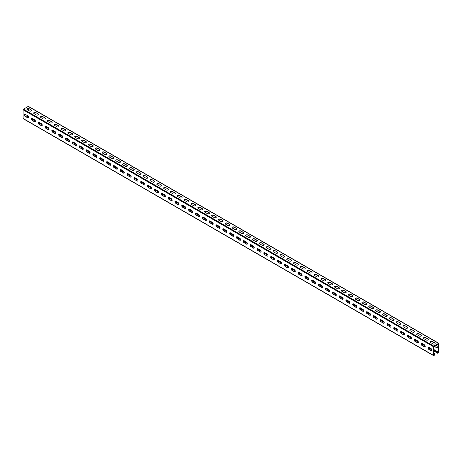 <?xml version="1.0" encoding="UTF-8"?>
<svg xmlns="http://www.w3.org/2000/svg" width="462" height="462" viewBox="0 0 462 462"><rect width="100%" height="100%" fill="white"/><g stroke="black" fill="none" stroke-linecap="round" stroke-linejoin="round"><path stroke-width="0.69" d="M433.633 350.04L437.531 352.292L437.635 353.228L438.9 352.217L438.9 343.526L438.559 343.33L433.772 346.096L433.431 346.685L433.431 355.37L434.453 355.174L434.794 353.875L433.633 353.436M433.633 353.199L434.794 353.875M433.633 349.803L437.739 352.177L437.78 352.974L438.559 352.57L438.692 343.647L433.633 346.569L433.633 355.255L434.453 354.937L434.592 353.99M23.441 118.67L23.1 118.474L23.1 109.783L23.441 109.194L28.228 106.427L28.569 106.63M25.358 116.459L27.68 117.798A1.259 0.728 -120 0 0 28.309 117.862A1.259 0.728 -120 0 0 28.505 116.857A1.259 0.728 -120 0 0 27.68 115.748L25.358 114.403A1.259 0.728 -120 0 0 24.729 114.345A1.259 0.728 -120 0 0 24.538 115.35A1.259 0.728 -120 0 0 25.358 116.459L25.56 116.337A1.259 0.728 -120 0 1 24.769 115.327A1.259 0.728 -120 0 1 24.838 114.299M32.196 120.409L34.523 121.749A1.259 0.728 -120 0 0 35.147 121.812A1.259 0.728 -120 0 0 35.343 120.801A1.259 0.728 -120 0 0 34.523 119.698L32.196 118.353A1.259 0.728 -120 0 0 31.566 118.289A1.259 0.728 -120 0 0 31.376 119.3A1.259 0.728 -120 0 0 32.196 120.409L32.404 120.287A1.259 0.728 -120 0 1 31.612 119.277A1.259 0.728 -120 0 1 31.676 118.249M39.033 124.353L41.361 125.699A1.259 0.728 -120 0 0 41.99 125.762A1.259 0.728 -120 0 0 42.181 124.752A1.259 0.728 -120 0 0 41.361 123.643L39.033 122.303A1.259 0.728 -120 0 0 38.404 122.239A1.259 0.728 -120 0 0 38.213 123.244A1.259 0.728 -120 0 0 39.033 124.353L39.241 124.238A1.259 0.728 -120 0 1 38.45 123.221A1.259 0.728 -120 0 1 38.519 122.193M45.871 128.303L48.198 129.643A1.259 0.728 -120 0 0 48.828 129.707A1.259 0.728 -120 0 0 49.018 128.702A1.259 0.728 -120 0 0 48.198 127.593L45.871 126.247A1.259 0.728 -120 0 0 45.247 126.19A1.259 0.728 -120 0 0 45.051 127.194A1.259 0.728 -120 0 0 45.871 128.303L46.079 128.188A1.259 0.728 -120 0 1 45.288 127.171A1.259 0.728 -120 0 1 45.357 126.143M52.714 132.253A1.259 0.728 -120 0 1 51.888 131.144A1.259 0.728 -120 0 1 52.085 130.134A1.259 0.728 -120 0 1 52.714 130.197L55.036 131.543A1.259 0.728 -120 0 1 55.856 132.652A1.259 0.728 -120 0 1 55.665 133.657A1.259 0.728 -120 0 1 55.036 133.593L52.916 132.132L55.244 133.478A1.259 0.728 -120 0 0 55.758 133.582M59.552 136.198A1.259 0.728 -120 0 1 58.732 135.095A1.259 0.728 -120 0 1 58.922 134.084A1.259 0.728 -120 0 1 59.552 134.147L61.873 135.487A1.259 0.728 -120 0 1 62.699 136.596A1.259 0.728 -120 0 1 62.503 137.607A1.259 0.728 -120 0 1 61.873 137.543L59.552 136.198L62.081 137.422A1.259 0.728 -120 0 0 62.601 137.532M66.389 140.148A1.259 0.728 -120 0 1 65.569 139.039A1.259 0.728 -120 0 1 65.76 138.034A1.259 0.728 -120 0 1 66.389 138.098L68.717 139.437A1.259 0.728 -120 0 1 69.537 140.546A1.259 0.728 -120 0 1 69.346 141.551A1.259 0.728 -120 0 1 68.717 141.493L66.389 140.148L68.919 141.372A1.259 0.728 -120 0 0 69.439 141.482M73.227 144.098A1.259 0.728 -120 0 1 72.407 142.989A1.259 0.728 -120 0 1 72.598 141.984A1.259 0.728 -120 0 1 73.227 142.042L75.554 143.387A1.259 0.728 -120 0 1 76.374 144.496A1.259 0.728 -120 0 1 76.184 145.501A1.259 0.728 -120 0 1 75.554 145.438L73.435 143.977L75.756 145.322A1.259 0.728 -120 0 0 76.276 145.426M80.065 148.048A1.259 0.728 -120 0 1 79.245 146.939A1.259 0.728 -120 0 1 79.441 145.928A1.259 0.728 -120 0 1 80.065 145.992L82.392 147.332A1.259 0.728 -120 0 1 83.212 148.441A1.259 0.728 -120 0 1 83.021 149.451A1.259 0.728 -120 0 1 82.392 149.388L80.273 147.927L82.6 149.266A1.259 0.728 -120 0 0 83.114 149.376M86.908 151.992A1.259 0.728 -120 0 1 86.082 150.883A1.259 0.728 -120 0 1 86.279 149.879A1.259 0.728 -120 0 1 86.908 149.942L89.23 151.282A1.259 0.728 -120 0 1 90.055 152.391A1.259 0.728 -120 0 1 89.859 153.396A1.259 0.728 -120 0 1 89.23 153.338L86.908 151.992L89.437 153.217A1.259 0.728 -120 0 0 89.951 153.326M93.746 155.942A1.259 0.728 -120 0 1 92.926 154.834A1.259 0.728 -120 0 1 93.116 153.829A1.259 0.728 -120 0 1 93.746 153.886L96.073 155.232A1.259 0.728 -120 0 1 96.893 156.341A1.259 0.728 -120 0 1 96.697 157.346A1.259 0.728 -120 0 1 96.073 157.282L93.948 155.821L96.275 157.167A1.259 0.728 -120 0 0 96.795 157.271M100.583 159.892A1.259 0.728 -120 0 1 99.763 158.784A1.259 0.728 -120 0 1 99.954 157.773A1.259 0.728 -120 0 1 100.583 157.837L102.91 159.182A1.259 0.728 -120 0 1 103.731 160.285A1.259 0.728 -120 0 1 103.54 161.296A1.259 0.728 -120 0 1 102.91 161.232L100.791 159.771L103.113 161.117A1.259 0.728 -120 0 0 103.632 161.221M107.421 163.837A1.259 0.728 -120 0 1 106.601 162.728A1.259 0.728 -120 0 1 106.791 161.723A1.259 0.728 -120 0 1 107.421 161.787L109.748 163.126A1.259 0.728 -120 0 1 110.568 164.235A1.259 0.728 -120 0 1 110.378 165.246A1.259 0.728 -120 0 1 109.748 165.182L107.421 163.837L109.95 165.061A1.259 0.728 -120 0 0 110.47 165.171M114.264 167.787A1.259 0.728 -120 0 1 113.438 166.678A1.259 0.728 -120 0 1 113.635 165.673A1.259 0.728 -120 0 1 114.264 165.731L116.586 167.077A1.259 0.728 -120 0 1 117.406 168.185A1.259 0.728 -120 0 1 117.215 169.19A1.259 0.728 -120 0 1 116.586 169.127L114.466 167.666L116.794 169.011A1.259 0.728 -120 0 0 117.308 169.115M121.102 171.737A1.259 0.728 -120 0 1 120.282 170.628A1.259 0.728 -120 0 1 120.472 169.618A1.259 0.728 -120 0 1 121.102 169.681L123.423 171.027A1.259 0.728 -120 0 1 124.249 172.13A1.259 0.728 -120 0 1 124.053 173.14A1.259 0.728 -120 0 1 123.423 173.077L121.304 171.616L123.631 172.961A1.259 0.728 -120 0 0 124.151 173.065M127.939 175.681A1.259 0.728 -120 0 1 127.119 174.578A1.259 0.728 -120 0 1 127.31 173.568A1.259 0.728 -120 0 1 127.939 173.631L130.267 174.971A1.259 0.728 -120 0 1 131.087 176.08A1.259 0.728 -120 0 1 130.89 177.09A1.259 0.728 -120 0 1 130.267 177.027L127.939 175.681L130.469 176.906A1.259 0.728 -120 0 0 130.989 177.015M134.777 179.631A1.259 0.728 -120 0 1 133.957 178.523A1.259 0.728 -120 0 1 134.147 177.518A1.259 0.728 -120 0 1 134.777 177.581L137.104 178.921A1.259 0.728 -120 0 1 137.924 180.03A1.259 0.728 -120 0 1 137.734 181.035A1.259 0.728 -120 0 1 137.104 180.977L134.777 179.631L137.306 180.856A1.259 0.728 -120 0 0 137.826 180.965M141.615 183.581A1.259 0.728 -120 0 1 140.794 182.473A1.259 0.728 -120 0 1 140.991 181.462A1.259 0.728 -120 0 1 141.615 181.526L143.942 182.871A1.259 0.728 -120 0 1 144.762 183.98A1.259 0.728 -120 0 1 144.571 184.985A1.259 0.728 -120 0 1 143.942 184.921L141.822 183.46L144.15 184.806A1.259 0.728 -120 0 0 144.664 184.91M148.458 187.526A1.259 0.728 -120 0 1 147.632 186.423A1.259 0.728 -120 0 1 147.828 185.412A1.259 0.728 -120 0 1 148.458 185.476L150.779 186.815A1.259 0.728 -120 0 1 151.6 187.924A1.259 0.728 -120 0 1 151.409 188.935A1.259 0.728 -120 0 1 150.779 188.871L148.458 187.526L150.987 188.75A1.259 0.728 -120 0 0 151.501 188.86M155.296 191.476A1.259 0.728 -120 0 1 154.475 190.367A1.259 0.728 -120 0 1 154.666 189.362A1.259 0.728 -120 0 1 155.296 189.426L157.617 190.766A1.259 0.728 -120 0 1 158.443 191.874A1.259 0.728 -120 0 1 158.247 192.879A1.259 0.728 -120 0 1 157.617 192.821L155.296 191.476L157.825 192.7A1.259 0.728 -120 0 0 158.345 192.81M162.133 195.426A1.259 0.728 -120 0 1 161.313 194.317A1.259 0.728 -120 0 1 161.504 193.312A1.259 0.728 -120 0 1 162.133 193.37L164.46 194.716A1.259 0.728 -120 0 1 165.28 195.824A1.259 0.728 -120 0 1 165.084 196.829A1.259 0.728 -120 0 1 164.46 196.766L162.341 195.305L164.663 196.65A1.259 0.728 -120 0 0 165.182 196.754M168.971 199.376A1.259 0.728 -120 0 1 168.151 198.267A1.259 0.728 -120 0 1 168.341 197.257A1.259 0.728 -120 0 1 168.971 197.32L171.298 198.666A1.259 0.728 -120 0 1 172.118 199.769A1.259 0.728 -120 0 1 171.928 200.779A1.259 0.728 -120 0 1 171.298 200.716L169.179 199.255L171.5 200.6A1.259 0.728 -120 0 0 172.02 200.704M175.808 203.32A1.259 0.728 -120 0 1 174.988 202.212A1.259 0.728 -120 0 1 175.185 201.207A1.259 0.728 -120 0 1 175.808 201.27L178.136 202.61A1.259 0.728 -120 0 1 178.956 203.719A1.259 0.728 -120 0 1 178.765 204.73A1.259 0.728 -120 0 1 178.136 204.666L175.808 203.32L178.344 204.545A1.259 0.728 -120 0 0 178.858 204.654M182.652 207.271A1.259 0.728 -120 0 1 181.826 206.162A1.259 0.728 -120 0 1 182.022 205.157A1.259 0.728 -120 0 1 182.652 205.215L184.973 206.56A1.259 0.728 -120 0 1 185.793 207.669A1.259 0.728 -120 0 1 185.603 208.674A1.259 0.728 -120 0 1 184.973 208.61L182.854 207.149L185.181 208.495A1.259 0.728 -120 0 0 185.695 208.599M189.489 211.221A1.259 0.728 -120 0 1 188.669 210.112A1.259 0.728 -120 0 1 188.86 209.101A1.259 0.728 -120 0 1 189.489 209.165L191.811 210.51A1.259 0.728 -120 0 1 192.637 211.613A1.259 0.728 -120 0 1 192.44 212.624A1.259 0.728 -120 0 1 191.811 212.56L189.691 211.099L192.019 212.445A1.259 0.728 -120 0 0 192.538 212.549M196.327 215.165A1.259 0.728 -120 0 1 195.507 214.062A1.259 0.728 -120 0 1 195.697 213.051A1.259 0.728 -120 0 1 196.327 213.115L198.654 214.455A1.259 0.728 -120 0 1 199.474 215.563A1.259 0.728 -120 0 1 199.284 216.574A1.259 0.728 -120 0 1 198.654 216.511L196.327 215.165L198.856 216.389A1.259 0.728 -120 0 0 199.376 216.499M203.165 219.115A1.259 0.728 -120 0 1 202.344 218.006A1.259 0.728 -120 0 1 202.535 217.001A1.259 0.728 -120 0 1 203.165 217.065L205.492 218.405A1.259 0.728 -120 0 1 206.312 219.514A1.259 0.728 -120 0 1 206.121 220.518A1.259 0.728 -120 0 1 205.492 220.461L203.165 219.115L205.694 220.339A1.259 0.728 -120 0 0 206.214 220.449M210.002 223.065A1.259 0.728 -120 0 1 209.182 221.956A1.259 0.728 -120 0 1 209.378 220.946A1.259 0.728 -120 0 1 210.002 221.009L212.329 222.355A1.259 0.728 -120 0 1 213.149 223.464A1.259 0.728 -120 0 1 212.959 224.468A1.259 0.728 -120 0 1 212.329 224.405L210.21 222.944L212.537 224.289A1.259 0.728 -120 0 0 213.051 224.393M216.845 227.009A1.259 0.728 -120 0 1 216.02 225.906A1.259 0.728 -120 0 1 216.216 224.896A1.259 0.728 -120 0 1 216.845 224.959L219.167 226.299A1.259 0.728 -120 0 1 219.993 227.408A1.259 0.728 -120 0 1 219.797 228.419A1.259 0.728 -120 0 1 219.167 228.355L216.845 227.009L219.375 228.234A1.259 0.728 -120 0 0 219.889 228.344M223.683 230.96A1.259 0.728 -120 0 1 222.863 229.851A1.259 0.728 -120 0 1 223.054 228.846A1.259 0.728 -120 0 1 223.683 228.909L226.01 230.249A1.259 0.728 -120 0 1 226.83 231.358A1.259 0.728 -120 0 1 226.634 232.363A1.259 0.728 -120 0 1 226.01 232.305L223.683 230.96L226.213 232.184A1.259 0.728 -120 0 0 226.732 232.294M230.521 234.91A1.259 0.728 -120 0 1 229.701 233.801A1.259 0.728 -120 0 1 229.891 232.796A1.259 0.728 -120 0 1 230.521 232.854L232.848 234.199A1.259 0.728 -120 0 1 233.668 235.308A1.259 0.728 -120 0 1 233.477 236.313A1.259 0.728 -120 0 1 232.848 236.249L230.729 234.788L233.05 236.134A1.259 0.728 -120 0 0 233.57 236.238M237.358 238.86A1.259 0.728 -120 0 1 236.538 237.751A1.259 0.728 -120 0 1 236.729 236.74A1.259 0.728 -120 0 1 237.358 236.804L239.686 238.144A1.259 0.728 -120 0 1 240.506 239.252A1.259 0.728 -120 0 1 240.315 240.263A1.259 0.728 -120 0 1 239.686 240.2L237.566 238.738L239.888 240.084A1.259 0.728 -120 0 0 240.407 240.188M244.202 242.804A1.259 0.728 -120 0 1 243.376 241.695A1.259 0.728 -120 0 1 243.572 240.69A1.259 0.728 -120 0 1 244.202 240.754L246.523 242.094A1.259 0.728 -120 0 1 247.343 243.203A1.259 0.728 -120 0 1 247.153 244.207A1.259 0.728 -120 0 1 246.523 244.15L244.202 242.804L246.731 244.028A1.259 0.728 -120 0 0 247.245 244.138M251.039 246.754A1.259 0.728 -120 0 1 250.219 245.645A1.259 0.728 -120 0 1 250.41 244.641A1.259 0.728 -120 0 1 251.039 244.698L253.361 246.044A1.259 0.728 -120 0 1 254.187 247.153A1.259 0.728 -120 0 1 253.99 248.158A1.259 0.728 -120 0 1 253.361 248.094L251.241 246.633L253.569 247.978A1.259 0.728 -120 0 0 254.088 248.082M257.877 250.704A1.259 0.728 -120 0 1 257.057 249.595A1.259 0.728 -120 0 1 257.247 248.585A1.259 0.728 -120 0 1 257.877 248.648L260.204 249.994A1.259 0.728 -120 0 1 261.024 251.097A1.259 0.728 -120 0 1 260.828 252.108A1.259 0.728 -120 0 1 260.204 252.044L258.079 250.583L260.406 251.929A1.259 0.728 -120 0 0 260.926 252.033M264.714 254.649A1.259 0.728 -120 0 1 263.894 253.54A1.259 0.728 -120 0 1 264.085 252.535A1.259 0.728 -120 0 1 264.714 252.599L267.042 253.938A1.259 0.728 -120 0 1 267.862 255.047A1.259 0.728 -120 0 1 267.671 256.058A1.259 0.728 -120 0 1 267.042 255.994L264.714 254.649L267.244 255.873A1.259 0.728 -120 0 0 267.764 255.983M271.552 258.599A1.259 0.728 -120 0 1 270.732 257.49A1.259 0.728 -120 0 1 270.928 256.485A1.259 0.728 -120 0 1 271.552 256.549L273.879 257.888A1.259 0.728 -120 0 1 274.699 258.997A1.259 0.728 -120 0 1 274.509 260.002A1.259 0.728 -120 0 1 273.879 259.944L271.552 258.599L274.087 259.823A1.259 0.728 -120 0 0 274.601 259.933M278.395 262.549A1.259 0.728 -120 0 1 277.57 261.44A1.259 0.728 -120 0 1 277.766 260.429A1.259 0.728 -120 0 1 278.395 260.493L280.717 261.839A1.259 0.728 -120 0 1 281.537 262.947A1.259 0.728 -120 0 1 281.346 263.952A1.259 0.728 -120 0 1 280.717 263.889L278.598 262.428L280.925 263.773A1.259 0.728 -120 0 0 281.439 263.877M285.233 266.493A1.259 0.728 -120 0 1 284.413 265.39A1.259 0.728 -120 0 1 284.604 264.38A1.259 0.728 -120 0 1 285.233 264.443L287.555 265.783A1.259 0.728 -120 0 1 288.38 266.892A1.259 0.728 -120 0 1 288.184 267.902A1.259 0.728 -120 0 1 287.555 267.839L285.233 266.493L287.762 267.717A1.259 0.728 -120 0 0 288.282 267.827M292.071 270.443A1.259 0.728 -120 0 1 291.251 269.334A1.259 0.728 -120 0 1 291.441 268.33A1.259 0.728 -120 0 1 292.071 268.393L294.398 269.733A1.259 0.728 -120 0 1 295.218 270.842A1.259 0.728 -120 0 1 295.022 271.847A1.259 0.728 -120 0 1 294.398 271.789L292.071 270.443L294.6 271.668A1.259 0.728 -120 0 0 295.12 271.777M298.908 274.393A1.259 0.728 -120 0 1 298.088 273.285A1.259 0.728 -120 0 1 298.279 272.28A1.259 0.728 -120 0 1 298.908 272.337L301.236 273.683A1.259 0.728 -120 0 1 302.056 274.792A1.259 0.728 -120 0 1 301.865 275.797A1.259 0.728 -120 0 1 301.236 275.733L299.116 274.272L301.438 275.618A1.259 0.728 -120 0 0 301.957 275.722M305.746 278.343A1.259 0.728 -120 0 1 304.926 277.235A1.259 0.728 -120 0 1 305.122 276.224A1.259 0.728 -120 0 1 305.746 276.288L308.073 277.627A1.259 0.728 -120 0 1 308.893 278.736A1.259 0.728 -120 0 1 308.703 279.747A1.259 0.728 -120 0 1 308.073 279.683L305.746 278.343L308.281 279.562A1.259 0.728 -120 0 0 308.795 279.672M312.589 282.288A1.259 0.728 -120 0 1 311.763 281.179A1.259 0.728 -120 0 1 311.96 280.174A1.259 0.728 -120 0 1 312.589 280.238L314.911 281.577A1.259 0.728 -120 0 1 315.731 282.686A1.259 0.728 -120 0 1 315.54 283.691A1.259 0.728 -120 0 1 314.911 283.633L312.589 282.288L315.119 283.512A1.259 0.728 -120 0 0 315.633 283.622M319.427 286.238A1.259 0.728 -120 0 1 318.607 285.129A1.259 0.728 -120 0 1 318.797 284.124A1.259 0.728 -120 0 1 319.427 284.182L321.748 285.528A1.259 0.728 -120 0 1 322.574 286.636A1.259 0.728 -120 0 1 322.378 287.641A1.259 0.728 -120 0 1 321.748 287.578L319.629 286.117L321.956 287.462A1.259 0.728 -120 0 0 322.476 287.566M326.264 290.188A1.259 0.728 -120 0 1 325.444 289.079A1.259 0.728 -120 0 1 325.635 288.069A1.259 0.728 -120 0 1 326.264 288.132L328.592 289.478A1.259 0.728 -120 0 1 329.412 290.581A1.259 0.728 -120 0 1 329.221 291.591A1.259 0.728 -120 0 1 328.592 291.528L326.472 290.067L328.794 291.412A1.259 0.728 -120 0 0 329.314 291.516M333.102 294.132A1.259 0.728 -120 0 1 332.282 293.024A1.259 0.728 -120 0 1 332.473 292.019A1.259 0.728 -120 0 1 333.102 292.082L335.429 293.422A1.259 0.728 -120 0 1 336.249 294.531A1.259 0.728 -120 0 1 336.059 295.541A1.259 0.728 -120 0 1 335.429 295.478L333.102 294.132L335.631 295.357A1.259 0.728 -120 0 0 336.151 295.466M339.94 298.082A1.259 0.728 -120 0 1 339.12 296.974A1.259 0.728 -120 0 1 339.316 295.969A1.259 0.728 -120 0 1 339.94 296.026L342.267 297.372A1.259 0.728 -120 0 1 343.087 298.481A1.259 0.728 -120 0 1 342.896 299.486A1.259 0.728 -120 0 1 342.267 299.422L339.94 298.082L342.475 299.307A1.259 0.728 -120 0 0 342.989 299.411M346.783 302.033A1.259 0.728 -120 0 1 345.957 300.924A1.259 0.728 -120 0 1 346.154 299.913A1.259 0.728 -120 0 1 346.783 299.977L349.105 301.322A1.259 0.728 -120 0 1 349.93 302.431A1.259 0.728 -120 0 1 349.734 303.436A1.259 0.728 -120 0 1 349.105 303.372L346.985 301.911L349.312 303.257A1.259 0.728 -120 0 0 349.826 303.361M353.621 305.977A1.259 0.728 -120 0 1 352.801 304.874A1.259 0.728 -120 0 1 352.991 303.863A1.259 0.728 -120 0 1 353.621 303.927L355.948 305.267A1.259 0.728 -120 0 1 356.768 306.375A1.259 0.728 -120 0 1 356.572 307.386A1.259 0.728 -120 0 1 355.948 307.322L353.621 305.977L356.15 307.201A1.259 0.728 -120 0 0 356.67 307.311M360.458 309.927A1.259 0.728 -120 0 1 359.638 308.818A1.259 0.728 -120 0 1 359.829 307.813A1.259 0.728 -120 0 1 360.458 307.877L362.786 309.217A1.259 0.728 -120 0 1 363.606 310.325A1.259 0.728 -120 0 1 363.415 311.33A1.259 0.728 -120 0 1 362.786 311.272L360.458 309.927L362.988 311.151A1.259 0.728 -120 0 0 363.507 311.261M367.296 313.877A1.259 0.728 -120 0 1 366.476 312.768A1.259 0.728 -120 0 1 366.666 311.763A1.259 0.728 -120 0 1 367.296 311.821L369.623 313.167A1.259 0.728 -120 0 1 370.443 314.276A1.259 0.728 -120 0 1 370.253 315.28A1.259 0.728 -120 0 1 369.623 315.217L367.504 313.756L369.825 315.101A1.259 0.728 -120 0 0 370.345 315.205M374.139 317.827A1.259 0.728 -120 0 1 373.313 316.718A1.259 0.728 -120 0 1 373.51 315.708A1.259 0.728 -120 0 1 374.139 315.771L376.461 317.111A1.259 0.728 -120 0 1 377.281 318.22A1.259 0.728 -120 0 1 377.09 319.23A1.259 0.728 -120 0 1 376.461 319.167L374.341 317.706L376.669 319.046A1.259 0.728 -120 0 0 377.183 319.155M380.977 321.771A1.259 0.728 -120 0 1 380.157 320.663A1.259 0.728 -120 0 1 380.347 319.658A1.259 0.728 -120 0 1 380.977 319.721L383.298 321.061A1.259 0.728 -120 0 1 384.124 322.17A1.259 0.728 -120 0 1 383.928 323.175A1.259 0.728 -120 0 1 383.298 323.117L380.977 321.771L383.506 322.996A1.259 0.728 -120 0 0 384.026 323.105M387.814 325.722A1.259 0.728 -120 0 1 386.994 324.613A1.259 0.728 -120 0 1 387.185 323.608A1.259 0.728 -120 0 1 387.814 323.666L390.142 325.011A1.259 0.728 -120 0 1 390.962 326.12A1.259 0.728 -120 0 1 390.765 327.125A1.259 0.728 -120 0 1 390.142 327.061L388.016 325.6L390.344 326.946A1.259 0.728 -120 0 0 390.864 327.05M394.652 329.672A1.259 0.728 -120 0 1 393.832 328.563A1.259 0.728 -120 0 1 394.022 327.552A1.259 0.728 -120 0 1 394.652 327.616L396.979 328.961A1.259 0.728 -120 0 1 397.799 330.064A1.259 0.728 -120 0 1 397.609 331.075A1.259 0.728 -120 0 1 396.979 331.011L394.86 329.55L397.181 330.896A1.259 0.728 -120 0 0 397.701 331M401.49 333.616A1.259 0.728 -120 0 1 400.669 332.507A1.259 0.728 -120 0 1 400.866 331.502A1.259 0.728 -120 0 1 401.49 331.566L403.817 332.906A1.259 0.728 -120 0 1 404.637 334.014A1.259 0.728 -120 0 1 404.446 335.025A1.259 0.728 -120 0 1 403.817 334.962L401.49 333.616L404.025 334.84A1.259 0.728 -120 0 0 404.539 334.95M408.333 337.566A1.259 0.728 -120 0 1 407.507 336.457A1.259 0.728 -120 0 1 407.703 335.452A1.259 0.728 -120 0 1 408.333 335.51L410.654 336.856A1.259 0.728 -120 0 1 411.475 337.965A1.259 0.728 -120 0 1 411.284 338.969A1.259 0.728 -120 0 1 410.654 338.906L408.535 337.445L410.862 338.79A1.259 0.728 -120 0 0 411.376 338.894M415.171 341.516A1.259 0.728 -120 0 1 414.35 340.407A1.259 0.728 -120 0 1 414.541 339.397A1.259 0.728 -120 0 1 415.171 339.46L417.492 340.806A1.259 0.728 -120 0 1 418.318 341.909A1.259 0.728 -120 0 1 418.122 342.919A1.259 0.728 -120 0 1 417.492 342.856L415.373 341.395L417.7 342.74A1.259 0.728 -120 0 0 418.22 342.844M422.008 345.461A1.259 0.728 -120 0 1 421.188 344.357A1.259 0.728 -120 0 1 421.379 343.347A1.259 0.728 -120 0 1 422.008 343.41L424.335 344.75A1.259 0.728 -120 0 1 425.156 345.859A1.259 0.728 -120 0 1 424.959 346.87A1.259 0.728 -120 0 1 424.335 346.806L422.008 345.461L424.538 346.685A1.259 0.728 -120 0 0 425.057 346.795M428.846 349.411A1.259 0.728 -120 0 1 428.026 348.302A1.259 0.728 -120 0 1 428.216 347.297A1.259 0.728 -120 0 1 428.846 347.36L431.173 348.7A1.259 0.728 -120 0 1 431.993 349.809A1.259 0.728 -120 0 1 431.803 350.814A1.259 0.728 -120 0 1 431.173 350.756L428.846 349.411L431.375 350.635A1.259 0.728 -120 0 0 431.895 350.745M27.68 117.798L27.887 117.683A1.259 0.728 -120 0 0 28.407 117.787M27.887 117.683L25.56 116.337M34.523 121.749L34.725 121.633A1.259 0.728 -120 0 0 35.245 121.737M34.725 121.633L32.404 120.287M41.361 125.699L41.563 125.577A1.259 0.728 -120 0 0 42.082 125.687M41.563 125.577L39.241 124.238M48.198 129.643L48.406 129.527A1.259 0.728 -120 0 0 48.92 129.631M48.406 129.527L46.079 128.188M52.194 130.093A1.259 0.728 -120 0 0 52.125 131.121A1.259 0.728 -120 0 0 52.916 132.132M59.032 134.038A1.259 0.728 -120 0 0 58.963 135.066A1.259 0.728 -120 0 0 59.754 136.082M65.87 137.988A1.259 0.728 -120 0 0 65.806 139.016A1.259 0.728 -120 0 0 66.597 140.032M72.713 141.938A1.259 0.728 -120 0 0 72.644 142.966A1.259 0.728 -120 0 0 73.435 143.977M79.551 145.882A1.259 0.728 -120 0 0 79.481 146.91A1.259 0.728 -120 0 0 80.273 147.927M86.388 149.832A1.259 0.728 -120 0 0 86.319 150.86A1.259 0.728 -120 0 0 87.11 151.877M93.226 153.782A1.259 0.728 -120 0 0 93.157 154.81A1.259 0.728 -120 0 0 93.948 155.821M100.063 157.733A1.259 0.728 -120 0 0 100 158.761A1.259 0.728 -120 0 0 100.791 159.771M106.907 161.677A1.259 0.728 -120 0 0 106.838 162.705A1.259 0.728 -120 0 0 107.629 163.721M113.744 165.627A1.259 0.728 -120 0 0 113.675 166.655A1.259 0.728 -120 0 0 114.466 167.666M120.582 169.577A1.259 0.728 -120 0 0 120.513 170.605A1.259 0.728 -120 0 0 121.304 171.616M127.42 173.521A1.259 0.728 -120 0 0 127.356 174.549A1.259 0.728 -120 0 0 128.141 175.566M134.263 177.472A1.259 0.728 -120 0 0 134.194 178.499A1.259 0.728 -120 0 0 134.985 179.516M141.101 181.422A1.259 0.728 -120 0 0 141.031 182.45A1.259 0.728 -120 0 0 141.822 183.46M147.938 185.366A1.259 0.728 -120 0 0 147.869 186.394A1.259 0.728 -120 0 0 148.66 187.41M154.776 189.316A1.259 0.728 -120 0 0 154.706 190.344A1.259 0.728 -120 0 0 155.498 191.36M161.613 193.266A1.259 0.728 -120 0 0 161.55 194.294A1.259 0.728 -120 0 0 162.341 195.305M168.457 197.216A1.259 0.728 -120 0 0 168.387 198.238A1.259 0.728 -120 0 0 169.179 199.255M175.294 201.161A1.259 0.728 -120 0 0 175.225 202.189A1.259 0.728 -120 0 0 176.016 203.205M182.132 205.111A1.259 0.728 -120 0 0 182.063 206.139A1.259 0.728 -120 0 0 182.854 207.149M188.97 209.061A1.259 0.728 -120 0 0 188.9 210.089A1.259 0.728 -120 0 0 189.691 211.099M195.807 213.005A1.259 0.728 -120 0 0 195.744 214.033A1.259 0.728 -120 0 0 196.535 215.049M202.651 216.955A1.259 0.728 -120 0 0 202.581 217.983A1.259 0.728 -120 0 0 203.372 219M209.488 220.905A1.259 0.728 -120 0 0 209.419 221.933A1.259 0.728 -120 0 0 210.21 222.944M216.326 224.85A1.259 0.728 -120 0 0 216.256 225.878A1.259 0.728 -120 0 0 217.048 226.894M223.163 228.8A1.259 0.728 -120 0 0 223.094 229.828A1.259 0.728 -120 0 0 223.885 230.844M230.001 232.75A1.259 0.728 -120 0 0 229.937 233.778A1.259 0.728 -120 0 0 230.729 234.788M236.844 236.7A1.259 0.728 -120 0 0 236.775 237.722A1.259 0.728 -120 0 0 237.566 238.738M243.682 240.644A1.259 0.728 -120 0 0 243.613 241.672A1.259 0.728 -120 0 0 244.404 242.689M250.52 244.594A1.259 0.728 -120 0 0 250.45 245.622A1.259 0.728 -120 0 0 251.241 246.633M257.357 248.544A1.259 0.728 -120 0 0 257.294 249.572A1.259 0.728 -120 0 0 258.079 250.583M264.2 252.489A1.259 0.728 -120 0 0 264.131 253.517A1.259 0.728 -120 0 0 264.922 254.533M271.038 256.439A1.259 0.728 -120 0 0 270.969 257.467A1.259 0.728 -120 0 0 271.76 258.483M277.876 260.389A1.259 0.728 -120 0 0 277.806 261.417A1.259 0.728 -120 0 0 278.598 262.428M284.713 264.333A1.259 0.728 -120 0 0 284.644 265.361A1.259 0.728 -120 0 0 285.435 266.378M291.551 268.283A1.259 0.728 -120 0 0 291.487 269.311A1.259 0.728 -120 0 0 292.279 270.328M298.394 272.233A1.259 0.728 -120 0 0 298.325 273.261A1.259 0.728 -120 0 0 299.116 274.272M305.232 276.178A1.259 0.728 -120 0 0 305.163 277.206A1.259 0.728 -120 0 0 305.954 278.222M312.069 280.128A1.259 0.728 -120 0 0 312 281.156A1.259 0.728 -120 0 0 312.791 282.172M318.907 284.078A1.259 0.728 -120 0 0 318.838 285.106A1.259 0.728 -120 0 0 319.629 286.117M325.745 288.028A1.259 0.728 -120 0 0 325.681 289.056A1.259 0.728 -120 0 0 326.472 290.067M332.588 291.972A1.259 0.728 -120 0 0 332.519 293A1.259 0.728 -120 0 0 333.31 294.017M339.426 295.923A1.259 0.728 -120 0 0 339.356 296.951A1.259 0.728 -120 0 0 340.147 297.967M346.263 299.873A1.259 0.728 -120 0 0 346.194 300.901A1.259 0.728 -120 0 0 346.985 301.911M353.101 303.817A1.259 0.728 -120 0 0 353.032 304.845A1.259 0.728 -120 0 0 353.823 305.861M359.938 307.767A1.259 0.728 -120 0 0 359.875 308.795A1.259 0.728 -120 0 0 360.666 309.811M366.782 311.717A1.259 0.728 -120 0 0 366.713 312.745A1.259 0.728 -120 0 0 367.504 313.756M373.619 315.662A1.259 0.728 -120 0 0 373.55 316.689A1.259 0.728 -120 0 0 374.341 317.706M380.457 319.612A1.259 0.728 -120 0 0 380.388 320.64A1.259 0.728 -120 0 0 381.179 321.656M387.295 323.562A1.259 0.728 -120 0 0 387.231 324.59A1.259 0.728 -120 0 0 388.016 325.6M394.138 327.512A1.259 0.728 -120 0 0 394.069 328.54A1.259 0.728 -120 0 0 394.86 329.55M400.976 331.456A1.259 0.728 -120 0 0 400.906 332.484A1.259 0.728 -120 0 0 401.697 333.5M407.813 335.406A1.259 0.728 -120 0 0 407.744 336.434A1.259 0.728 -120 0 0 408.535 337.445M414.651 339.356A1.259 0.728 -120 0 0 414.581 340.384A1.259 0.728 -120 0 0 415.373 341.395M421.488 343.301A1.259 0.728 -120 0 0 421.425 344.329A1.259 0.728 -120 0 0 422.216 345.345M428.332 347.251A1.259 0.728 -120 0 0 428.262 348.279A1.259 0.728 -120 0 0 429.054 349.295M28.979 108.599A1.259 0.728 180 0 0 27.61 108.443A1.259 0.728 180 0 0 26.836 109.113A1.259 0.728 180 0 0 27.206 109.627L29.528 110.972A1.259 0.728 180 0 0 30.896 111.128A1.259 0.728 180 0 0 31.676 110.458A1.259 0.728 180 0 0 31.306 109.944L28.979 108.599L31.306 110.181A1.259 0.728 180 0 1 31.659 110.574M35.822 112.549A1.259 0.728 180 0 0 34.448 112.393A1.259 0.728 180 0 0 33.674 113.063A1.259 0.728 180 0 0 34.044 113.577L36.365 114.917A1.259 0.728 180 0 0 37.74 115.078A1.259 0.728 180 0 0 38.513 114.403A1.259 0.728 180 0 0 38.144 113.895L35.822 112.549L38.144 114.131A1.259 0.728 180 0 1 38.496 114.524M42.66 116.499A1.259 0.728 180 0 0 41.291 116.343A1.259 0.728 180 0 0 40.512 117.013A1.259 0.728 180 0 0 40.881 117.527L43.209 118.867A1.259 0.728 180 0 0 44.577 119.023A1.259 0.728 180 0 0 45.351 118.353A1.259 0.728 180 0 0 44.981 117.839L42.66 116.499L44.981 118.076A1.259 0.728 180 0 1 45.334 118.474M49.498 120.443A1.259 0.728 180 0 0 48.129 120.287A1.259 0.728 180 0 0 47.349 120.957A1.259 0.728 180 0 0 47.719 121.471L50.046 122.817A1.259 0.728 180 0 0 51.415 122.973A1.259 0.728 180 0 0 52.189 122.303A1.259 0.728 180 0 0 51.825 121.789L49.498 120.443L51.825 122.026A1.259 0.728 180 0 1 52.177 122.418M56.335 124.394A1.259 0.728 180 0 0 54.966 124.238A1.259 0.728 180 0 0 54.193 124.907A1.259 0.728 180 0 0 54.556 125.421L56.884 126.761A1.259 0.728 180 0 0 58.252 126.923A1.259 0.728 180 0 0 59.032 126.247A1.259 0.728 180 0 0 58.662 125.739L56.335 124.394L58.662 125.976A1.259 0.728 180 0 1 59.015 126.369M63.173 128.344A1.259 0.728 180 0 0 61.804 128.188A1.259 0.728 180 0 0 61.03 128.858A1.259 0.728 180 0 0 61.4 129.372L63.721 130.711A1.259 0.728 180 0 0 65.09 130.867A1.259 0.728 180 0 0 65.87 130.197A1.259 0.728 180 0 0 65.5 129.683L63.173 128.344L65.5 129.92A1.259 0.728 180 0 1 65.852 130.319M70.016 132.294A1.259 0.728 180 0 0 68.642 132.132A1.259 0.728 180 0 0 67.868 132.802A1.259 0.728 180 0 0 68.237 133.316L70.559 134.661A1.259 0.728 180 0 0 71.933 134.817A1.259 0.728 180 0 0 72.707 134.147A1.259 0.728 180 0 0 72.338 133.633L70.016 132.294L72.338 133.87A1.259 0.728 180 0 1 72.69 134.263M76.854 136.238A1.259 0.728 180 0 0 75.485 136.082A1.259 0.728 180 0 0 74.705 136.752A1.259 0.728 180 0 0 75.075 137.266L77.402 138.606A1.259 0.728 180 0 0 78.771 138.767A1.259 0.728 180 0 0 79.545 138.098A1.259 0.728 180 0 0 79.181 137.584L76.854 136.238L79.181 137.82A1.259 0.728 180 0 1 79.528 138.213M83.691 140.188A1.259 0.728 180 0 0 82.323 140.032A1.259 0.728 180 0 0 81.543 140.702A1.259 0.728 180 0 0 81.913 141.216L84.24 142.556A1.259 0.728 180 0 0 85.609 142.712A1.259 0.728 180 0 0 86.388 142.042A1.259 0.728 180 0 0 86.019 141.528L83.691 140.188L86.019 141.765A1.259 0.728 180 0 1 86.371 142.163M90.529 144.138A1.259 0.728 180 0 0 89.16 143.977A1.259 0.728 180 0 0 88.386 144.652A1.259 0.728 180 0 0 88.75 145.16L91.078 146.506A1.259 0.728 180 0 0 92.446 146.662A1.259 0.728 180 0 0 93.226 145.992A1.259 0.728 180 0 0 92.856 145.478L90.529 144.138L92.856 145.715A1.259 0.728 180 0 1 93.209 146.108M97.372 148.083A1.259 0.728 180 0 0 95.998 147.927A1.259 0.728 180 0 0 95.224 148.597A1.259 0.728 180 0 0 95.594 149.111L97.915 150.456A1.259 0.728 180 0 0 99.29 150.612A1.259 0.728 180 0 0 100.063 149.942A1.259 0.728 180 0 0 99.694 149.428L97.372 148.083L99.694 149.665A1.259 0.728 180 0 1 100.046 150.058M104.21 152.033A1.259 0.728 180 0 0 102.835 151.877A1.259 0.728 180 0 0 102.062 152.547A1.259 0.728 180 0 0 102.431 153.061L104.753 154.4A1.259 0.728 180 0 0 106.127 154.562A1.259 0.728 180 0 0 106.901 153.886A1.259 0.728 180 0 0 106.531 153.372L104.21 152.033L106.531 153.615A1.259 0.728 180 0 1 106.884 154.008M111.047 155.983A1.259 0.728 180 0 0 109.679 155.821A1.259 0.728 180 0 0 108.899 156.497A1.259 0.728 180 0 0 109.269 157.005L111.596 158.351A1.259 0.728 180 0 0 112.965 158.506A1.259 0.728 180 0 0 113.739 157.837A1.259 0.728 180 0 0 113.375 157.323L111.047 155.983L113.375 157.559A1.259 0.728 180 0 1 113.721 157.958M117.885 159.927A1.259 0.728 180 0 0 116.516 159.771A1.259 0.728 180 0 0 115.737 160.441A1.259 0.728 180 0 0 116.106 160.955L118.434 162.301A1.259 0.728 180 0 0 119.802 162.457A1.259 0.728 180 0 0 120.582 161.787A1.259 0.728 180 0 0 120.212 161.273L117.885 159.927L120.212 161.509A1.259 0.728 180 0 1 120.565 161.902M124.723 163.877A1.259 0.728 180 0 0 123.354 163.721A1.259 0.728 180 0 0 122.58 164.391A1.259 0.728 180 0 0 122.944 164.905L125.271 166.245A1.259 0.728 180 0 0 126.64 166.407A1.259 0.728 180 0 0 127.42 165.731A1.259 0.728 180 0 0 127.05 165.223L124.723 163.877L127.05 165.46A1.259 0.728 180 0 1 127.402 165.852M131.566 167.827A1.259 0.728 180 0 0 130.192 167.671A1.259 0.728 180 0 0 129.418 168.341A1.259 0.728 180 0 0 129.787 168.855L132.109 170.195A1.259 0.728 180 0 0 133.483 170.351A1.259 0.728 180 0 0 134.257 169.681A1.259 0.728 180 0 0 133.888 169.167L131.566 167.827L133.888 169.404A1.259 0.728 180 0 1 134.24 169.802M138.404 171.777A1.259 0.728 180 0 0 137.035 171.616A1.259 0.728 180 0 0 136.255 172.286A1.259 0.728 180 0 0 136.625 172.8L138.952 174.145A1.259 0.728 180 0 0 140.321 174.301A1.259 0.728 180 0 0 141.095 173.631A1.259 0.728 180 0 0 140.725 173.117L138.404 171.777L140.725 173.354A1.259 0.728 180 0 1 141.077 173.747M145.241 175.722A1.259 0.728 180 0 0 143.873 175.566A1.259 0.728 180 0 0 143.093 176.236A1.259 0.728 180 0 0 143.463 176.75L145.79 178.089A1.259 0.728 180 0 0 147.159 178.251A1.259 0.728 180 0 0 147.932 177.581A1.259 0.728 180 0 0 147.569 177.067L145.241 175.722L147.569 177.304A1.259 0.728 180 0 1 147.915 177.697M152.079 179.672A1.259 0.728 180 0 0 150.71 179.516A1.259 0.728 180 0 0 149.936 180.186A1.259 0.728 180 0 0 150.3 180.7L152.627 182.04A1.259 0.728 180 0 0 153.996 182.195A1.259 0.728 180 0 0 154.776 181.526A1.259 0.728 180 0 0 154.406 181.012L152.079 179.672L154.406 181.248A1.259 0.728 180 0 1 154.758 181.647M158.916 183.622A1.259 0.728 180 0 0 157.548 183.46A1.259 0.728 180 0 0 156.774 184.13A1.259 0.728 180 0 0 157.144 184.644L159.465 185.99A1.259 0.728 180 0 0 160.834 186.146A1.259 0.728 180 0 0 161.613 185.476A1.259 0.728 180 0 0 161.244 184.962L158.916 183.622L161.244 185.198A1.259 0.728 180 0 1 161.596 185.591M165.76 187.566A1.259 0.728 180 0 0 164.385 187.41A1.259 0.728 180 0 0 163.612 188.08A1.259 0.728 180 0 0 163.981 188.594L166.303 189.94A1.259 0.728 180 0 0 167.677 190.096A1.259 0.728 180 0 0 168.451 189.426A1.259 0.728 180 0 0 168.081 188.912L165.76 187.566L168.081 189.149A1.259 0.728 180 0 1 168.434 189.541M172.597 191.516A1.259 0.728 180 0 0 171.229 191.36A1.259 0.728 180 0 0 170.449 192.03A1.259 0.728 180 0 0 170.819 192.544L173.146 193.884A1.259 0.728 180 0 0 174.515 194.04A1.259 0.728 180 0 0 175.289 193.37A1.259 0.728 180 0 0 174.919 192.856L172.597 191.516L174.919 193.093A1.259 0.728 180 0 1 175.271 193.491M179.435 195.466A1.259 0.728 180 0 0 178.066 195.305A1.259 0.728 180 0 0 177.287 195.98A1.259 0.728 180 0 0 177.656 196.489L179.984 197.834A1.259 0.728 180 0 0 181.352 197.99A1.259 0.728 180 0 0 182.126 197.32A1.259 0.728 180 0 0 181.762 196.806L179.435 195.466L181.762 197.043A1.259 0.728 180 0 1 182.115 197.441M186.273 199.411A1.259 0.728 180 0 0 184.904 199.255A1.259 0.728 180 0 0 184.13 199.925A1.259 0.728 180 0 0 184.494 200.439L186.821 201.784A1.259 0.728 180 0 0 188.19 201.94A1.259 0.728 180 0 0 188.97 201.27A1.259 0.728 180 0 0 188.6 200.756L186.273 199.411L188.6 200.993A1.259 0.728 180 0 1 188.952 201.386M193.11 203.361A1.259 0.728 180 0 0 191.742 203.205A1.259 0.728 180 0 0 190.968 203.875A1.259 0.728 180 0 0 191.337 204.389L193.659 205.729A1.259 0.728 180 0 0 195.028 205.89A1.259 0.728 180 0 0 195.807 205.215A1.259 0.728 180 0 0 195.438 204.706L193.11 203.361L195.438 204.943A1.259 0.728 180 0 1 195.79 205.336M199.954 207.311A1.259 0.728 180 0 0 198.579 207.155A1.259 0.728 180 0 0 197.805 207.825A1.259 0.728 180 0 0 198.175 208.339L200.496 209.679A1.259 0.728 180 0 0 201.871 209.835A1.259 0.728 180 0 0 202.645 209.165A1.259 0.728 180 0 0 202.275 208.651L199.954 207.311L202.275 208.888A1.259 0.728 180 0 1 202.627 209.286M206.791 211.255A1.259 0.728 180 0 0 205.423 211.099A1.259 0.728 180 0 0 204.643 211.769A1.259 0.728 180 0 0 205.013 212.283L207.34 213.629A1.259 0.728 180 0 0 208.708 213.785A1.259 0.728 180 0 0 209.482 213.115A1.259 0.728 180 0 0 209.119 212.601L206.791 211.255L209.119 212.838A1.259 0.728 180 0 1 209.465 213.23M213.629 215.205A1.259 0.728 180 0 0 212.26 215.049A1.259 0.728 180 0 0 211.481 215.719A1.259 0.728 180 0 0 211.85 216.233L214.177 217.573A1.259 0.728 180 0 0 215.546 217.735A1.259 0.728 180 0 0 216.326 217.065A1.259 0.728 180 0 0 215.956 216.551L213.629 215.205L215.956 216.788A1.259 0.728 180 0 1 216.308 217.18M220.466 219.155A1.259 0.728 180 0 0 219.098 219A1.259 0.728 180 0 0 218.324 219.669A1.259 0.728 180 0 0 218.688 220.183L221.015 221.523A1.259 0.728 180 0 0 222.384 221.679A1.259 0.728 180 0 0 223.163 221.009A1.259 0.728 180 0 0 222.794 220.495L220.466 219.155L222.794 220.732A1.259 0.728 180 0 1 223.146 221.131M227.31 223.106A1.259 0.728 180 0 0 225.935 222.944A1.259 0.728 180 0 0 225.161 223.614A1.259 0.728 180 0 0 225.531 224.128L227.853 225.473A1.259 0.728 180 0 0 229.227 225.629A1.259 0.728 180 0 0 230.001 224.959A1.259 0.728 180 0 0 229.631 224.445L227.31 223.106L229.631 224.682A1.259 0.728 180 0 1 229.984 225.075M234.147 227.05A1.259 0.728 180 0 0 232.773 226.894A1.259 0.728 180 0 0 231.999 227.564A1.259 0.728 180 0 0 232.369 228.078L234.69 229.423A1.259 0.728 180 0 0 236.065 229.579A1.259 0.728 180 0 0 236.839 228.909A1.259 0.728 180 0 0 236.469 228.395L234.147 227.05L236.469 228.632A1.259 0.728 180 0 1 236.821 229.025M240.985 231A1.259 0.728 180 0 0 239.616 230.844A1.259 0.728 180 0 0 238.837 231.514A1.259 0.728 180 0 0 239.206 232.028L241.534 233.368A1.259 0.728 180 0 0 242.902 233.524A1.259 0.728 180 0 0 243.676 232.854A1.259 0.728 180 0 0 243.312 232.34L240.985 231L243.312 232.577A1.259 0.728 180 0 1 243.659 232.975M247.823 234.95A1.259 0.728 180 0 0 246.454 234.788A1.259 0.728 180 0 0 245.674 235.464A1.259 0.728 180 0 0 246.044 235.972L248.371 237.318A1.259 0.728 180 0 0 249.74 237.474A1.259 0.728 180 0 0 250.52 236.804A1.259 0.728 180 0 0 250.15 236.29L247.823 234.95L250.15 236.527A1.259 0.728 180 0 1 250.502 236.925M254.66 238.894A1.259 0.728 180 0 0 253.292 238.738A1.259 0.728 180 0 0 252.518 239.408A1.259 0.728 180 0 0 252.881 239.922L255.209 241.268A1.259 0.728 180 0 0 256.577 241.424A1.259 0.728 180 0 0 257.357 240.754A1.259 0.728 180 0 0 256.988 240.24L254.66 238.894L256.988 240.477A1.259 0.728 180 0 1 257.34 240.869M261.504 242.845A1.259 0.728 180 0 0 260.129 242.689A1.259 0.728 180 0 0 259.355 243.358A1.259 0.728 180 0 0 259.725 243.872L262.046 245.212A1.259 0.728 180 0 0 263.421 245.374A1.259 0.728 180 0 0 264.195 244.698A1.259 0.728 180 0 0 263.825 244.19L261.504 242.845L263.825 244.427A1.259 0.728 180 0 1 264.177 244.82M268.341 246.795A1.259 0.728 180 0 0 266.972 246.639A1.259 0.728 180 0 0 266.193 247.309A1.259 0.728 180 0 0 266.562 247.823L268.89 249.162A1.259 0.728 180 0 0 270.258 249.318A1.259 0.728 180 0 0 271.032 248.648A1.259 0.728 180 0 0 270.663 248.134L268.341 246.795L270.663 248.371A1.259 0.728 180 0 1 271.015 248.77M275.179 250.739A1.259 0.728 180 0 0 273.81 250.583A1.259 0.728 180 0 0 273.03 251.253A1.259 0.728 180 0 0 273.4 251.767L275.727 253.112A1.259 0.728 180 0 0 277.096 253.268A1.259 0.728 180 0 0 277.87 252.599A1.259 0.728 180 0 0 277.506 252.085L275.179 250.739L277.506 252.321A1.259 0.728 180 0 1 277.853 252.714M282.016 254.689A1.259 0.728 180 0 0 280.648 254.533A1.259 0.728 180 0 0 279.874 255.203A1.259 0.728 180 0 0 280.238 255.717L282.565 257.057A1.259 0.728 180 0 0 283.934 257.219A1.259 0.728 180 0 0 284.713 256.549A1.259 0.728 180 0 0 284.344 256.035L282.016 254.689L284.344 256.271A1.259 0.728 180 0 1 284.696 256.664M288.854 258.639A1.259 0.728 180 0 0 287.485 258.483A1.259 0.728 180 0 0 286.711 259.153A1.259 0.728 180 0 0 287.081 259.667L289.403 261.007A1.259 0.728 180 0 0 290.771 261.163A1.259 0.728 180 0 0 291.551 260.493A1.259 0.728 180 0 0 291.181 259.979L288.854 258.639L291.181 260.216A1.259 0.728 180 0 1 291.534 260.614M295.697 262.589A1.259 0.728 180 0 0 294.323 262.428A1.259 0.728 180 0 0 293.549 263.097A1.259 0.728 180 0 0 293.919 263.611L296.24 264.957A1.259 0.728 180 0 0 297.615 265.113A1.259 0.728 180 0 0 298.388 264.443A1.259 0.728 180 0 0 298.019 263.929L295.697 262.589L298.019 264.166A1.259 0.728 180 0 1 298.371 264.559M302.535 266.534A1.259 0.728 180 0 0 301.166 266.378A1.259 0.728 180 0 0 300.387 267.048A1.259 0.728 180 0 0 300.756 267.562L303.084 268.901A1.259 0.728 180 0 0 304.452 269.063A1.259 0.728 180 0 0 305.226 268.393A1.259 0.728 180 0 0 304.856 267.879L302.535 266.534L304.856 268.116A1.259 0.728 180 0 1 305.209 268.509M309.373 270.484A1.259 0.728 180 0 0 308.004 270.328A1.259 0.728 180 0 0 307.224 270.998A1.259 0.728 180 0 0 307.594 271.512L309.921 272.851A1.259 0.728 180 0 0 311.29 273.007A1.259 0.728 180 0 0 312.064 272.337A1.259 0.728 180 0 0 311.7 271.823L309.373 270.484L311.7 272.06A1.259 0.728 180 0 1 312.052 272.459M316.21 274.434A1.259 0.728 180 0 0 314.841 274.272A1.259 0.728 180 0 0 314.068 274.948A1.259 0.728 180 0 0 314.431 275.456L316.759 276.802A1.259 0.728 180 0 0 318.127 276.957A1.259 0.728 180 0 0 318.907 276.288A1.259 0.728 180 0 0 318.537 275.774L316.21 274.434L318.537 276.01A1.259 0.728 180 0 1 318.89 276.409M323.048 278.378A1.259 0.728 180 0 0 321.679 278.222A1.259 0.728 180 0 0 320.905 278.892A1.259 0.728 180 0 0 321.275 279.406L323.596 280.752A1.259 0.728 180 0 0 324.965 280.908A1.259 0.728 180 0 0 325.745 280.238A1.259 0.728 180 0 0 325.375 279.724L323.048 278.378L325.375 279.96A1.259 0.728 180 0 1 325.727 280.353M329.891 282.328A1.259 0.728 180 0 0 328.517 282.172A1.259 0.728 180 0 0 327.743 282.842A1.259 0.728 180 0 0 328.112 283.356L330.434 284.696A1.259 0.728 180 0 0 331.808 284.858A1.259 0.728 180 0 0 332.582 284.182A1.259 0.728 180 0 0 332.213 283.674L329.891 282.328L332.213 283.911A1.259 0.728 180 0 1 332.565 284.303M336.729 286.278A1.259 0.728 180 0 0 335.36 286.122A1.259 0.728 180 0 0 334.58 286.792A1.259 0.728 180 0 0 334.95 287.306L337.277 288.646A1.259 0.728 180 0 0 338.646 288.802A1.259 0.728 180 0 0 339.42 288.132A1.259 0.728 180 0 0 339.056 287.618L336.729 286.278L339.056 287.855A1.259 0.728 180 0 1 339.403 288.253M343.566 290.223A1.259 0.728 180 0 0 342.198 290.067A1.259 0.728 180 0 0 341.418 290.737A1.259 0.728 180 0 0 341.788 291.251L344.115 292.596A1.259 0.728 180 0 0 345.484 292.752A1.259 0.728 180 0 0 346.263 292.082A1.259 0.728 180 0 0 345.894 291.568L343.566 290.223L345.894 291.805A1.259 0.728 180 0 1 346.246 292.198M350.404 294.173A1.259 0.728 180 0 0 349.035 294.017A1.259 0.728 180 0 0 348.261 294.687A1.259 0.728 180 0 0 348.625 295.201L350.953 296.54A1.259 0.728 180 0 0 352.321 296.702A1.259 0.728 180 0 0 353.101 296.026A1.259 0.728 180 0 0 352.731 295.518L350.404 294.173L352.731 295.755A1.259 0.728 180 0 1 353.084 296.148M357.247 298.123A1.259 0.728 180 0 0 355.873 297.967A1.259 0.728 180 0 0 355.099 298.637A1.259 0.728 180 0 0 355.469 299.151L357.79 300.491A1.259 0.728 180 0 0 359.165 300.647A1.259 0.728 180 0 0 359.938 299.977A1.259 0.728 180 0 0 359.569 299.463L357.247 298.123L359.569 299.699A1.259 0.728 180 0 1 359.921 300.098M364.085 302.073A1.259 0.728 180 0 0 362.71 301.911A1.259 0.728 180 0 0 361.937 302.581A1.259 0.728 180 0 0 362.306 303.095L364.628 304.441A1.259 0.728 180 0 0 366.002 304.597A1.259 0.728 180 0 0 366.776 303.927A1.259 0.728 180 0 0 366.406 303.413L364.085 302.073L366.406 303.649A1.259 0.728 180 0 1 366.759 304.042M370.922 306.017A1.259 0.728 180 0 0 369.554 305.861A1.259 0.728 180 0 0 368.774 306.531A1.259 0.728 180 0 0 369.144 307.045L371.471 308.385A1.259 0.728 180 0 0 372.84 308.547A1.259 0.728 180 0 0 373.614 307.877A1.259 0.728 180 0 0 373.25 307.363L370.922 306.017L373.25 307.6A1.259 0.728 180 0 1 373.596 307.992M377.76 309.967A1.259 0.728 180 0 0 376.391 309.811A1.259 0.728 180 0 0 375.612 310.481A1.259 0.728 180 0 0 375.981 310.995L378.309 312.335A1.259 0.728 180 0 0 379.677 312.491A1.259 0.728 180 0 0 380.457 311.821A1.259 0.728 180 0 0 380.087 311.307L377.76 309.967L380.087 311.544A1.259 0.728 180 0 1 380.44 311.942M384.598 313.917A1.259 0.728 180 0 0 383.229 313.756A1.259 0.728 180 0 0 382.455 314.431A1.259 0.728 180 0 0 382.819 314.94L385.146 316.285A1.259 0.728 180 0 0 386.515 316.441A1.259 0.728 180 0 0 387.295 315.771A1.259 0.728 180 0 0 386.925 315.257L384.598 313.917L386.925 315.494A1.259 0.728 180 0 1 387.277 315.887M391.441 317.862A1.259 0.728 180 0 0 390.067 317.706A1.259 0.728 180 0 0 389.293 318.376A1.259 0.728 180 0 0 389.662 318.89L391.984 320.235A1.259 0.728 180 0 0 393.358 320.391A1.259 0.728 180 0 0 394.132 319.721A1.259 0.728 180 0 0 393.763 319.207L391.441 317.862L393.763 319.444A1.259 0.728 180 0 1 394.115 319.837M398.279 321.812A1.259 0.728 180 0 0 396.91 321.656A1.259 0.728 180 0 0 396.13 322.326A1.259 0.728 180 0 0 396.5 322.84L398.827 324.18A1.259 0.728 180 0 0 400.196 324.341A1.259 0.728 180 0 0 400.97 323.666A1.259 0.728 180 0 0 400.6 323.152L398.279 321.812L400.6 323.394A1.259 0.728 180 0 1 400.952 323.787M405.116 325.762A1.259 0.728 180 0 0 403.748 325.6A1.259 0.728 180 0 0 402.968 326.276A1.259 0.728 180 0 0 403.338 326.784L405.665 328.13A1.259 0.728 180 0 0 407.034 328.286A1.259 0.728 180 0 0 407.807 327.616A1.259 0.728 180 0 0 407.444 327.102L405.116 325.762L407.444 327.339A1.259 0.728 180 0 1 407.79 327.737M411.954 329.706A1.259 0.728 180 0 0 410.585 329.55A1.259 0.728 180 0 0 409.811 330.22A1.259 0.728 180 0 0 410.175 330.734L412.502 332.08A1.259 0.728 180 0 0 413.871 332.236A1.259 0.728 180 0 0 414.651 331.566A1.259 0.728 180 0 0 414.281 331.052L411.954 329.706L414.281 331.289A1.259 0.728 180 0 1 414.633 331.681M418.791 333.656A1.259 0.728 180 0 0 417.423 333.5A1.259 0.728 180 0 0 416.649 334.17A1.259 0.728 180 0 0 417.019 334.684L419.34 336.024A1.259 0.728 180 0 0 420.709 336.186A1.259 0.728 180 0 0 421.488 335.51A1.259 0.728 180 0 0 421.119 335.002L418.791 333.656L421.119 335.239A1.259 0.728 180 0 1 421.471 335.631M425.635 337.607A1.259 0.728 180 0 0 424.26 337.451A1.259 0.728 180 0 0 423.487 338.12A1.259 0.728 180 0 0 423.856 338.634L426.178 339.974A1.259 0.728 180 0 0 427.552 340.13A1.259 0.728 180 0 0 428.326 339.46A1.259 0.728 180 0 0 427.956 338.946L425.635 337.607L427.956 339.183A1.259 0.728 180 0 1 428.309 339.582M432.472 341.557A1.259 0.728 180 0 0 431.104 341.395A1.259 0.728 180 0 0 430.324 342.065A1.259 0.728 180 0 0 430.694 342.579L433.021 343.924A1.259 0.728 180 0 0 434.39 344.08A1.259 0.728 180 0 0 435.164 343.41A1.259 0.728 180 0 0 434.794 342.896L432.472 341.557L434.794 343.133A1.259 0.728 180 0 1 435.146 343.526M26.854 109.234A1.259 0.728 180 0 1 27.708 108.662A1.259 0.728 180 0 1 28.979 108.836M33.691 113.178A1.259 0.728 180 0 1 34.546 112.607A1.259 0.728 180 0 1 35.822 112.786M40.529 117.129A1.259 0.728 180 0 1 41.384 116.557A1.259 0.728 180 0 1 42.66 116.736M47.367 121.079A1.259 0.728 180 0 1 48.227 120.507A1.259 0.728 180 0 1 49.498 120.68M54.21 125.029A1.259 0.728 180 0 1 55.065 124.451A1.259 0.728 180 0 1 56.335 124.63M61.048 128.973A1.259 0.728 180 0 1 61.902 128.401A1.259 0.728 180 0 1 63.173 128.58M67.885 132.923A1.259 0.728 180 0 1 68.74 132.351A1.259 0.728 180 0 1 70.016 132.53M74.723 136.873A1.259 0.728 180 0 1 75.577 136.296A1.259 0.728 180 0 1 76.854 136.475M81.56 140.818A1.259 0.728 180 0 1 82.421 140.246A1.259 0.728 180 0 1 83.691 140.425M88.404 144.768A1.259 0.728 180 0 1 89.258 144.196A1.259 0.728 180 0 1 90.529 144.375M95.241 148.718A1.259 0.728 180 0 1 96.096 148.146A1.259 0.728 180 0 1 97.372 148.319M102.079 152.662A1.259 0.728 180 0 1 102.934 152.09A1.259 0.728 180 0 1 104.21 152.269M108.916 156.612A1.259 0.728 180 0 1 109.771 156.041A1.259 0.728 180 0 1 111.047 156.22M115.754 160.562A1.259 0.728 180 0 1 116.615 159.991A1.259 0.728 180 0 1 117.885 160.164M122.597 164.512A1.259 0.728 180 0 1 123.452 163.935A1.259 0.728 180 0 1 124.723 164.114M129.435 168.457A1.259 0.728 180 0 1 130.29 167.885A1.259 0.728 180 0 1 131.566 168.064M136.273 172.407A1.259 0.728 180 0 1 137.127 171.835A1.259 0.728 180 0 1 138.404 172.014M143.11 176.357A1.259 0.728 180 0 1 143.965 175.779A1.259 0.728 180 0 1 145.241 175.958M149.948 180.301A1.259 0.728 180 0 1 150.808 179.73A1.259 0.728 180 0 1 152.079 179.909M156.791 184.251A1.259 0.728 180 0 1 157.646 183.68A1.259 0.728 180 0 1 158.916 183.859M163.629 188.201A1.259 0.728 180 0 1 164.484 187.63A1.259 0.728 180 0 1 165.76 187.803M170.466 192.146A1.259 0.728 180 0 1 171.321 191.574A1.259 0.728 180 0 1 172.597 191.753M177.304 196.096A1.259 0.728 180 0 1 178.165 195.524A1.259 0.728 180 0 1 179.435 195.703M184.147 200.046A1.259 0.728 180 0 1 185.002 199.474A1.259 0.728 180 0 1 186.273 199.648M190.985 203.99A1.259 0.728 180 0 1 191.84 203.419A1.259 0.728 180 0 1 193.11 203.598M197.823 207.94A1.259 0.728 180 0 1 198.677 207.369A1.259 0.728 180 0 1 199.954 207.548M204.66 211.891A1.259 0.728 180 0 1 205.515 211.319A1.259 0.728 180 0 1 206.791 211.498M211.498 215.841A1.259 0.728 180 0 1 212.358 215.263A1.259 0.728 180 0 1 213.629 215.442M218.341 219.785A1.259 0.728 180 0 1 219.196 219.213A1.259 0.728 180 0 1 220.466 219.392M225.179 223.735A1.259 0.728 180 0 1 226.034 223.163A1.259 0.728 180 0 1 227.31 223.342M232.016 227.685A1.259 0.728 180 0 1 232.871 227.113A1.259 0.728 180 0 1 234.147 227.287M238.854 231.629A1.259 0.728 180 0 1 239.709 231.058A1.259 0.728 180 0 1 240.985 231.237M245.692 235.58A1.259 0.728 180 0 1 246.552 235.008A1.259 0.728 180 0 1 247.823 235.187M252.535 239.53A1.259 0.728 180 0 1 253.39 238.958A1.259 0.728 180 0 1 254.66 239.131M259.373 243.474A1.259 0.728 180 0 1 260.227 242.902A1.259 0.728 180 0 1 261.504 243.081M266.21 247.424A1.259 0.728 180 0 1 267.065 246.852A1.259 0.728 180 0 1 268.341 247.031M273.048 251.374A1.259 0.728 180 0 1 273.902 250.802A1.259 0.728 180 0 1 275.179 250.976M279.885 255.324A1.259 0.728 180 0 1 280.746 254.747A1.259 0.728 180 0 1 282.016 254.926M286.729 259.269A1.259 0.728 180 0 1 287.583 258.697A1.259 0.728 180 0 1 288.854 258.876M293.566 263.219A1.259 0.728 180 0 1 294.421 262.647A1.259 0.728 180 0 1 295.697 262.826M300.404 267.169A1.259 0.728 180 0 1 301.259 266.591A1.259 0.728 180 0 1 302.535 266.77M307.242 271.113A1.259 0.728 180 0 1 308.102 270.541A1.259 0.728 180 0 1 309.373 270.72M314.085 275.063A1.259 0.728 180 0 1 314.94 274.492A1.259 0.728 180 0 1 316.21 274.671M320.923 279.013A1.259 0.728 180 0 1 321.777 278.442A1.259 0.728 180 0 1 323.048 278.615M327.76 282.958A1.259 0.728 180 0 1 328.615 282.386A1.259 0.728 180 0 1 329.891 282.565M334.598 286.908A1.259 0.728 180 0 1 335.452 286.336A1.259 0.728 180 0 1 336.729 286.515M341.435 290.858A1.259 0.728 180 0 1 342.296 290.286A1.259 0.728 180 0 1 343.566 290.459M348.279 294.808A1.259 0.728 180 0 1 349.133 294.23A1.259 0.728 180 0 1 350.404 294.41M355.116 298.752A1.259 0.728 180 0 1 355.971 298.181A1.259 0.728 180 0 1 357.247 298.36M361.954 302.702A1.259 0.728 180 0 1 362.809 302.131A1.259 0.728 180 0 1 364.085 302.31M368.792 306.653A1.259 0.728 180 0 1 369.646 306.075A1.259 0.728 180 0 1 370.922 306.254M375.629 310.597A1.259 0.728 180 0 1 376.49 310.025A1.259 0.728 180 0 1 377.76 310.204M382.472 314.547A1.259 0.728 180 0 1 383.327 313.975A1.259 0.728 180 0 1 384.598 314.154M389.31 318.497A1.259 0.728 180 0 1 390.165 317.925A1.259 0.728 180 0 1 391.441 318.099M396.148 322.441A1.259 0.728 180 0 1 397.002 321.87A1.259 0.728 180 0 1 398.279 322.049M402.985 326.391A1.259 0.728 180 0 1 403.84 325.82A1.259 0.728 180 0 1 405.116 325.999M409.823 330.342A1.259 0.728 180 0 1 410.683 329.77A1.259 0.728 180 0 1 411.954 329.943M416.666 334.292A1.259 0.728 180 0 1 417.521 333.714A1.259 0.728 180 0 1 418.791 333.893M423.504 338.236A1.259 0.728 180 0 1 424.359 337.664A1.259 0.728 180 0 1 425.635 337.843M430.341 342.186A1.259 0.728 180 0 1 431.196 341.614A1.259 0.728 180 0 1 432.472 341.793M437.162 347.701A1.259 0.728 -120 0 1 436.642 347.597L434.32 346.252L436.44 347.713A1.259 0.728 -120 0 0 437.069 347.776A1.259 0.728 -120 0 0 437.26 346.766A1.259 0.728 -120 0 0 436.44 345.663L435.683 345.224M28.367 110.297L28.367 108.645M27.547 116.303L27.206 115.471M433.431 355.37L23.1 118.474M433.431 346.685L23.1 109.783M433.772 346.096L23.441 109.194M438.559 343.33L28.228 106.427M438.692 352.333L433.633 349.411M438.559 352.57L433.633 349.728M437.531 353.003L433.633 350.756M431.993 349.803L428.176 347.603M425.156 345.859L421.332 343.653M418.318 341.909L414.495 339.703M411.475 337.959L407.657 335.758M404.637 334.014L400.82 331.808M397.799 330.064L393.982 327.858M390.962 326.114L387.139 323.908M384.118 322.17L380.301 319.964M377.281 318.22L373.463 316.014M370.443 314.27L366.626 312.064M363.606 310.32L359.788 308.119M356.768 306.375L352.945 304.169M349.925 302.425L346.107 300.219M343.087 298.475L339.27 296.275M336.249 294.531L332.432 292.325M329.412 290.581L325.589 288.375M322.574 286.631L318.751 284.425M315.731 282.686L311.914 280.48M308.893 278.736L305.076 276.53M302.056 274.786L298.238 272.58M295.218 270.842L291.395 268.636M288.38 266.892L284.557 264.686M281.537 262.942L277.72 260.735M274.699 258.991L270.882 256.791M267.862 255.047L264.045 252.841M261.024 251.097L257.201 248.891M254.181 247.147L250.364 244.947M247.343 243.203L243.526 240.997M240.506 239.252L236.688 237.046M233.668 235.302L229.851 233.096M226.83 231.358L223.007 229.152M219.987 227.408L216.17 225.202M213.149 223.458L209.332 221.252M206.312 219.508L202.495 217.307M199.474 215.563L195.651 213.357M192.637 211.613L188.814 209.407M185.793 207.663L181.976 205.463M178.956 203.719L175.138 201.513M172.118 199.769L168.301 197.563M165.28 195.819L161.457 193.613M158.443 191.874L154.62 189.668M151.6 187.924L147.782 185.718M144.762 183.974L140.945 181.768M137.924 180.024L134.107 177.824M131.087 176.08L127.264 173.874M124.243 172.13L120.426 169.924M117.406 168.18L113.588 165.979M110.568 164.235L106.751 162.029M103.731 160.285L99.913 158.079M96.893 156.335L93.07 154.129M90.05 152.391L86.232 150.185M83.212 148.441L79.395 146.235M76.374 144.49L72.557 142.284M69.537 140.54L65.714 138.34M62.699 136.596L58.876 134.39M55.856 132.646L52.039 130.44M49.018 128.696L45.201 126.496M42.181 124.752L38.363 122.545M35.343 120.801L31.52 118.595M28.505 116.851L27.206 116.101M434.453 354.937L433.633 354.464M434.592 354.701L433.633 354.152M433.529 355.596L23.198 118.694M438.802 343.306L28.471 106.404M437.635 353.228L433.633 350.918M432.039 349.994L428.164 347.759M425.202 346.05L421.327 343.809M418.358 342.099L414.483 339.865M411.521 338.149L407.646 335.914M404.683 334.205L400.808 331.964M397.846 330.255L393.971 328.014M391.008 326.305L387.133 324.07M384.165 322.355L380.29 320.12M377.327 318.41L373.452 316.17M370.489 314.46L366.614 312.225M363.652 310.51L359.777 308.275M356.814 306.566L352.933 304.325M349.971 302.616L346.096 300.381M343.133 298.666L339.258 296.431M336.296 294.721L332.421 292.481M329.458 290.771L325.583 288.531M322.615 286.821L318.74 284.586M315.777 282.871L311.902 280.636M308.939 278.927L305.064 276.686M302.102 274.977L298.227 272.742M295.264 271.027L291.389 268.792M288.421 267.082L284.546 264.841M281.583 263.132L277.708 260.897M274.746 259.182L270.871 256.947M267.908 255.238L264.033 252.997M261.07 251.288L257.195 249.047M254.227 247.337L250.352 245.103M247.389 243.393L243.514 241.152M240.552 239.443L236.677 237.202M233.714 235.493L229.839 233.258M226.877 231.543L222.996 229.308M220.033 227.599L216.158 225.358M213.196 223.648L209.321 221.413M206.358 219.698L202.483 217.463M199.52 215.754L195.645 213.513M192.677 211.804L188.802 209.569M185.84 207.854L181.964 205.619M179.002 203.909L175.127 201.669M172.164 199.959L168.289 197.719M165.327 196.009L161.452 193.774M158.483 192.059L154.608 189.824M151.646 188.115L147.771 185.874M144.808 184.165L140.933 181.93M137.971 180.215L134.095 177.98M131.133 176.27L127.258 174.03M124.29 172.32L120.415 170.085M117.452 168.37L113.577 166.135M110.614 164.426L106.739 162.185M103.777 160.476L99.902 158.235M96.939 156.526L93.058 154.291M90.096 152.576L86.221 150.341M83.258 148.631L79.383 146.39M76.421 144.681L72.546 142.446M69.583 140.731L65.708 138.496M62.74 136.787L58.865 134.546M55.902 132.837L52.027 130.602M49.064 128.886L45.189 126.652M42.227 124.942L38.352 122.701M35.389 120.992L31.514 118.751M28.546 117.042L27.304 116.326"/></g></svg>
